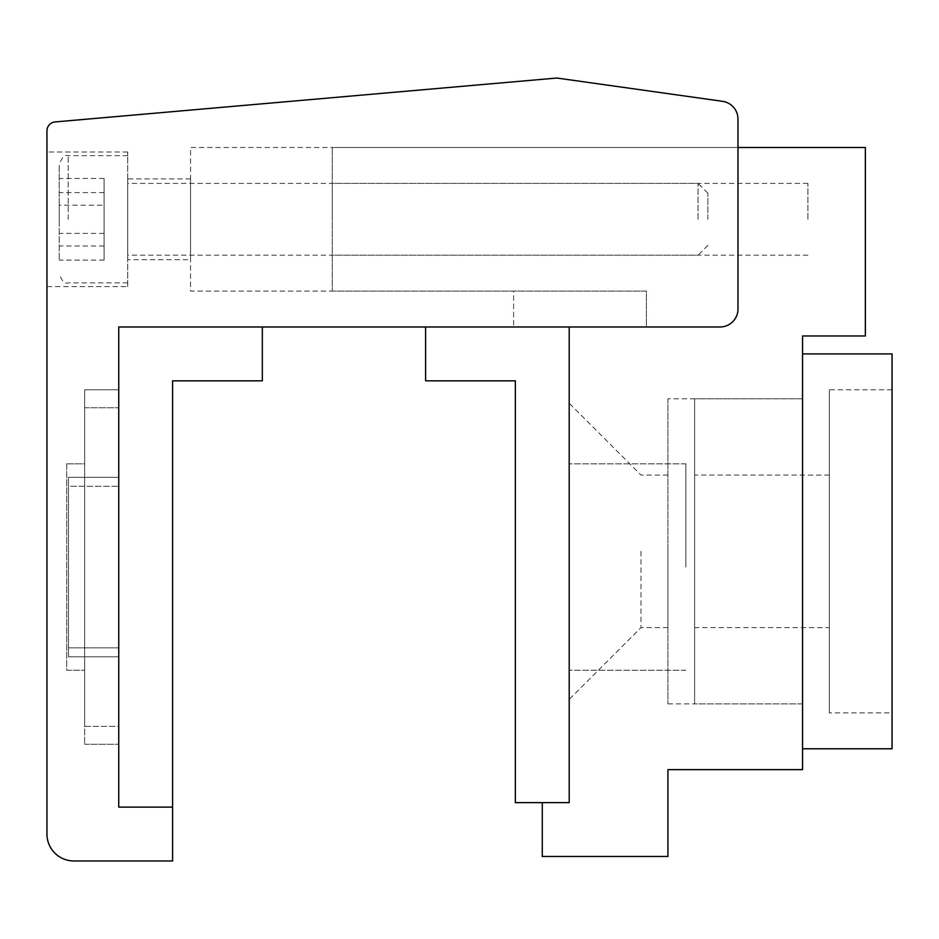 <?xml version="1.0" encoding="UTF-8"?>
<svg xmlns="http://www.w3.org/2000/svg" width="939" height="939" viewBox="0 0 939 939"><rect width="100%" height="100%" fill="white"/><g stroke="black" fill="none" stroke-linecap="round" stroke-linejoin="round"><path stroke-width="0.7" stroke-dasharray="4.7 3.52" d="M569.198 551.346L569.198 403.265L569.198 551.346M640.997 551.346L640.997 627.628L640.997 551.346M667.922 551.346L667.922 627.628L667.922 551.346M332.277 219.292L332.277 183.398L332.277 219.292M807.916 219.292L807.916 183.398L807.916 219.292M569.198 567.05L569.198 463.843L569.198 567.05M685.869 567.05L685.869 463.843L685.869 567.05M667.922 398.782L667.922 703.91L667.922 398.782L802.54 398.782L802.54 703.91L802.54 398.782M667.922 703.91L802.54 703.91M262.333 326.983L118.748 326.983L118.748 807.117L172.588 807.117L172.588 380.835L262.333 380.835L262.333 326.983L118.748 326.983L720.037 326.983A17.947 17.947 0 0 0 737.984 309.037L737.984 147.493L332.277 147.493L332.277 291.09L646.384 291.09L646.384 326.983L569.198 326.983L569.198 802.634L542.273 802.634L542.273 856.474L667.922 856.474L667.922 769.64L802.54 769.64L802.54 335.962L865.359 335.962L865.359 147.493L332.277 147.493L332.277 291.09L646.384 291.09L646.384 326.983L425.613 326.983L425.613 380.835L515.358 380.835L515.358 802.634L569.198 802.634L569.198 326.983L425.613 326.983M542.273 802.634L569.198 802.634L569.198 326.983M59.227 219.292L59.227 164.654L59.227 219.292M127.716 219.292L127.716 155.674L127.716 219.292M698.041 219.292L698.041 183.398L698.041 219.292M707.853 219.292L707.853 193.211L707.853 219.292M59.227 205.195L59.227 260.103L59.227 205.195L104.1 205.195L104.1 178.48L104.1 260.103L104.1 205.195M104.1 245.995L59.227 245.995M104.1 260.103L59.227 260.103M104.1 233.388L59.227 233.388M104.1 192.589L59.227 192.589M104.1 178.48L59.227 178.48M892.05 712.889L892.05 389.802L892.05 712.889L829.313 712.889L829.313 389.802L829.313 712.889M892.05 389.802L829.313 389.802M802.54 353.909L802.305 748.782L802.305 353.909M802.305 398.782L802.305 703.91L802.305 398.782L694.614 398.782L694.614 703.91L694.614 398.782M802.305 703.91L694.614 703.91M829.313 627.628L829.313 475.064L829.313 627.628L694.614 627.628L694.614 475.064L694.614 627.628M829.313 475.064L694.614 475.064M892.05 353.909L892.05 748.782M127.716 286.606L127.716 151.989L127.716 286.606L46.95 286.606L46.95 151.989L46.95 286.606M127.716 151.989L46.95 151.989M190.547 259.68L190.547 178.903L190.547 259.68L127.716 259.68L127.716 178.903L127.716 259.68M190.547 178.903L127.716 178.903M737.984 147.493L190.547 147.493L190.547 291.09L513.621 291.09L513.621 326.983L720.037 326.983A17.947 17.947 0 0 0 737.984 309.037L737.984 147.493L190.547 147.493L190.547 291.09L513.621 291.09L513.621 326.983L720.037 326.983A17.947 17.947 0 0 0 737.984 309.037L737.984 119.089A17.947 17.947 0 0 0 722.537 101.318L556.874 78.031L55.143 121.929A8.979 8.979 0 0 0 46.95 130.873L46.95 834.043A26.926 26.926 0 0 0 73.876 860.969L172.588 860.969L172.588 807.117L118.748 807.117L172.588 807.117M118.748 326.983L118.748 807.117L118.748 326.983M66.692 463.843L84.639 463.843L84.639 670.258L84.639 463.843L84.639 670.258L84.639 463.843L66.692 463.843L66.692 670.258L84.639 670.258L66.692 670.258L66.692 463.843M118.748 656.795L118.748 477.305L118.748 656.795L118.748 477.305L118.748 656.795L68.488 656.795L68.488 477.305L118.748 477.305L68.488 477.305L68.488 656.795L118.748 656.795L68.488 656.795L68.488 647.828L68.488 656.795L118.748 656.795M118.748 726.352L118.748 407.761L118.748 726.352L84.639 726.352L84.639 744.298L84.639 389.802L84.639 726.352L118.748 726.352M118.748 389.802L118.748 407.761L118.748 389.802L84.639 389.802L118.748 389.802M84.639 744.298L118.748 744.298L84.639 744.298M68.488 486.285L68.488 647.828L68.488 477.305L118.748 477.305L68.488 477.305L68.488 486.285L118.748 486.285L68.488 486.285M68.207 219.292L68.207 155.674L68.207 219.292M68.488 647.828L118.748 647.828L68.488 647.828M84.639 407.761L118.748 407.761L84.639 407.761M667.922 627.628L640.997 627.628L569.198 699.426M807.916 255.185L332.277 255.185M685.869 670.258L569.198 670.258L685.869 670.258M685.869 463.843L569.198 463.843L685.869 463.843M807.916 183.398L332.277 183.398M667.922 475.064L640.997 475.064L569.198 403.265M127.716 155.674L68.207 155.674C64.838 154.536 61.857 157.529 59.227 164.654M707.853 193.211L698.041 183.398L127.716 183.398M707.853 245.372L698.041 255.185L127.716 255.185M127.716 282.909L68.207 282.909C64.838 284.048 61.857 281.066 59.227 273.93"/><path stroke-width="1.41" d="M569.198 326.983L569.198 802.634L542.273 802.634L542.273 856.474L667.922 856.474L667.922 769.64L802.54 769.64L802.54 335.962L865.359 335.962L865.359 147.493L737.984 147.493M425.613 326.983L425.613 380.835L515.358 380.835L515.358 802.634L542.273 802.634M802.54 748.782L892.05 748.782L892.05 353.909L802.54 353.909M118.748 326.983L720.037 326.983A17.947 17.947 0 0 0 737.984 309.037L737.984 119.089A17.947 17.947 0 0 0 722.537 101.318L556.874 78.031L55.143 121.929A8.979 8.979 0 0 0 46.95 130.873L46.95 834.043A26.926 26.926 0 0 0 73.876 860.969L172.588 860.969L172.588 807.117L118.748 807.117L118.748 326.983M172.588 807.117L172.588 380.835L262.333 380.835L262.333 326.983"/></g></svg>
